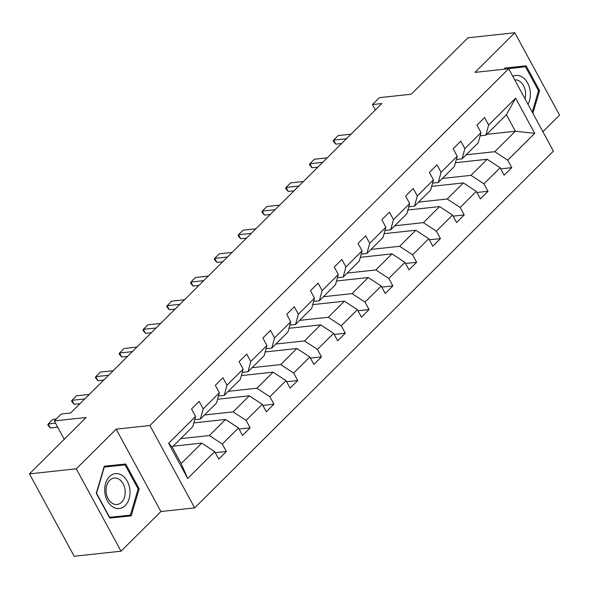 <?xml version="1.0" encoding="UTF-8"?>
<svg xmlns="http://www.w3.org/2000/svg" width="589" height="589" viewBox="0 0 589 589"><rect width="100%" height="100%" fill="white"/><g stroke="black" fill="none" stroke-linecap="round" stroke-linejoin="round"><path stroke-width="0.88" d="M121.032 551.194L160.907 511.546L116.173 429.16L76.298 468.807L121.032 551.194L74.185 556.266L29.45 473.88L86.171 417.476L54.313 420.921L64.267 439.261M76.298 468.807L29.45 473.88M542.874 131.708L559.55 115.12L514.815 32.734L467.968 37.806L411.247 94.211L379.39 97.656L372.447 104.555L375.377 109.952M194.642 507.895L553.41 151.115L508.675 68.729L149.908 425.501L194.642 507.895L160.907 511.546M466.157 154.789L494.789 151.69L515.375 131.222L534.724 133.35L507.74 160.186L511.789 167.651L500.702 168.852M486.735 134.321L515.375 131.222L506.422 114.745L485.844 135.212L480.123 135.831M494.789 151.69L507.74 160.186M442.368 178.445L471.001 175.345L487.162 159.273L500.113 167.769L504.162 175.227L511.789 167.651M500.113 167.769L483.952 183.842L488.001 191.3L476.913 192.5M418.58 202.101L447.213 198.994L463.381 182.921L476.324 191.425L480.381 198.883L488.001 191.3M476.324 191.425L460.164 207.497L464.213 214.956L453.125 216.156M394.799 225.749L423.432 222.649L439.593 206.577L452.543 215.081L456.593 222.539L464.213 214.956M452.543 215.081L436.383 231.153L440.432 238.611L429.344 239.811M371.011 249.405L399.644 246.305L415.805 230.233L428.755 238.729L432.805 246.195L440.432 238.611M428.755 238.729L412.594 254.801L416.644 262.267L405.556 263.467M347.223 273.06L375.856 269.961L392.024 253.888L404.967 262.385L409.016 269.843L416.644 262.267M404.967 262.385L388.806 278.457L392.856 285.915L381.768 287.115M323.435 296.709L352.075 293.609L368.235 277.537L381.186 286.04L385.235 293.499L392.856 285.915M381.186 286.04L365.018 302.113L369.075 309.571L357.987 310.771M299.654 320.364L328.287 317.265L344.447 301.193L357.398 309.696L361.447 317.154L369.075 309.571M357.398 309.696L341.237 325.769L345.287 333.227L334.199 334.427M275.866 344.02L304.498 340.921L320.666 324.848L333.61 333.345L337.659 340.803L345.287 333.227M333.61 333.345L317.449 349.417L321.498 356.875L310.41 358.083M252.077 367.676L280.717 364.576L296.878 348.504L309.829 357L313.878 364.458L321.498 356.875M309.829 357L293.661 373.073L297.717 380.531L286.622 381.731M228.296 391.324L256.929 388.225L273.09 372.152L286.04 380.656L290.09 388.114L297.717 380.531M286.04 380.656L269.88 396.728L273.929 404.187L262.841 405.387M204.508 414.98L233.141 411.88L249.302 395.808L262.252 404.304L266.302 411.77L273.929 404.187M262.252 404.304L246.092 420.377L250.141 427.842L239.053 429.042M180.72 438.636L209.36 435.536L225.521 419.464L238.471 427.96L242.521 435.418L250.141 427.842M238.471 427.96L222.303 444.032L226.353 451.491L215.265 452.691M214.683 451.616L187.692 478.452L168.594 443.274L195.577 416.43L192.787 426.635L172.202 447.11L181.147 463.587L201.732 443.112L214.683 451.616L218.733 459.074L226.353 451.491M203.205 408.854L219.366 392.782L216.575 402.986L200.407 419.059L203.205 408.854L199.156 401.389L191.528 408.972L195.577 416.43M226.986 385.199L243.154 369.126L240.356 379.331L224.195 395.403L226.986 385.199L222.936 377.74L215.316 385.316L219.366 392.782M250.774 361.543L266.935 345.471L264.144 355.675L247.984 371.747L250.774 361.543L246.725 354.085L239.105 361.668L243.154 369.126M274.562 337.887L290.723 321.815L287.933 332.019L271.765 348.092L274.562 337.887L270.513 330.429L262.885 338.012L266.935 345.471M298.351 314.239L314.511 298.167L311.714 308.371L295.553 324.443L298.351 314.239L294.294 306.773L286.674 314.357L290.723 321.815M322.131 290.583L338.292 274.511L335.502 284.715L319.341 300.788L322.131 290.583L318.082 283.125L310.462 290.701L314.511 298.167M345.92 266.927L362.08 250.855L359.29 261.06L343.129 277.132L345.92 266.927L341.87 259.469L334.243 267.053L338.292 274.511M369.708 243.279L385.869 227.207L383.071 237.411L366.91 253.484L369.708 243.279L365.651 235.814L358.031 243.397L362.08 250.855M393.489 219.623L409.649 203.551L406.859 213.755L390.698 229.828L393.489 219.623L389.439 212.165L381.819 219.741L385.869 227.207M417.277 195.968L433.438 179.895L430.647 190.1L414.487 206.172L417.277 195.968L413.228 188.509L405.6 196.093L409.649 203.551M441.065 172.312L457.226 156.24L454.428 166.444L438.268 182.516L441.065 172.312L437.016 164.854L429.388 172.437L433.438 179.895M464.846 148.664L481.014 132.591L478.216 142.796L462.056 158.868L464.846 148.664L460.797 141.198L453.177 148.781L457.226 156.24M485.844 135.212L488.634 125.008L484.585 117.55L476.957 125.126L481.014 132.591M488.634 125.008L515.625 98.172L534.724 133.35M54.313 420.921L61.249 414.023L70.621 413.014L381.819 103.539L372.447 104.555M462.056 158.868L456.335 159.486M455.459 162.704L487.162 159.273M471.001 175.345L483.952 183.842M438.268 182.516L432.554 183.135M431.671 186.36L463.381 182.921M447.213 198.994L460.164 207.497M414.487 206.172L408.766 206.791M407.882 210.008L439.593 206.577M423.432 222.649L436.383 231.153M390.698 229.828L384.978 230.446M384.102 233.664L415.805 230.233M399.644 246.305L412.594 254.801M366.91 253.484L361.197 254.102M360.313 257.319L392.024 253.888M375.856 269.961L388.806 278.457M343.129 277.132L337.409 277.75M336.525 280.975L368.235 277.537M352.075 293.609L365.018 302.113M319.341 300.788L313.62 301.406M312.737 304.623L344.447 301.193M328.287 317.265L341.237 325.769M295.553 324.443L289.832 325.062M288.956 328.279L320.666 324.848M304.498 340.921L317.449 349.417M271.765 348.092L266.051 348.717M265.168 351.935L296.878 348.504M280.717 364.576L293.661 373.073M247.984 371.747L242.263 372.366M241.38 375.591L273.09 372.152M256.929 388.225L269.88 396.728M224.195 395.403L218.475 396.022M217.599 399.239L249.302 395.808M233.141 411.88L246.092 420.377M200.407 419.059L194.694 419.677M193.81 422.895L225.521 419.464M209.36 435.536L222.303 444.032M168.594 443.274L172.202 447.11M116.173 429.16L149.908 425.501M514.815 32.734L474.948 72.381L508.675 68.729M173.1 446.219L201.732 443.112M181.147 463.587L187.692 478.452M515.625 98.172L506.422 114.745M125.707 464.014L104.253 466.238L96.279 493.273L109.753 518.084L131.2 515.861L139.173 488.826L125.707 464.014L104.246 466.274M532.883 113.316L539.576 90.654L526.102 65.843L504.655 68.066L504.317 69.2M123.337 516.678L123.58 515.868M118.234 465.604L117.837 464.861M138.135 488.936L130.405 515.132L109.62 517.289L96.567 493.243L104.297 467.048L125.082 464.89L138.135 488.936L139.173 488.826M518.629 67.433L518.232 66.69L504.64 68.103M518.232 66.69L526.102 65.843M504.611 69.171L525.476 66.719L538.53 90.765L539.576 90.654M55.535 423.174L48.202 423.97L52.774 419.42L56.198 419.044M48.18 425.427L47.812 424.765L48.202 423.97L50.374 427.975L48.18 425.427M57.707 427.18L50.374 427.975M84.779 398.93L71.991 400.314L76.563 395.764L89.359 394.38M71.961 401.779L71.6 401.109L71.991 400.314L74.162 404.319L71.961 401.779M79.994 403.686L74.162 404.319M108.567 375.274L95.771 376.658L100.351 372.108L113.14 370.724M95.749 378.123L95.389 377.453L95.771 376.658L97.951 380.663L95.749 378.123M103.782 380.038L97.951 380.663M104.842 492.389A17.56 12.583 83.8 0 0 119.206 508.55A17.56 12.583 83.8 0 0 129.867 489.79A17.56 12.583 83.8 0 0 115.503 473.63A17.56 12.583 83.8 0 0 104.842 492.389M106.167 492.257A13.297 9.527 83.8 0 0 117.078 504.493A13.297 9.527 83.8 0 0 125.118 490.291A13.297 9.527 83.8 0 0 114.214 478.054A13.297 9.527 83.8 0 0 106.167 492.257M130.405 515.132L109.348 517.348M527.965 104.246A17.56 12.583 83.8 0 0 530.262 91.619A17.56 12.583 83.8 0 0 512.813 76.342M524.976 98.753A13.297 9.527 83.8 0 0 525.513 92.12A13.297 9.527 83.8 0 0 514.727 79.876M538.53 90.765L532.235 112.109M132.356 351.618L119.56 353.002L124.132 348.46L136.928 347.068M119.538 354.468L119.177 353.805L119.56 353.002L121.739 357.015L119.538 354.468M127.563 356.382L121.739 357.015M156.137 327.963L143.348 329.354L147.92 324.804L160.716 323.42M143.318 330.819L142.958 330.149L143.348 329.354L145.52 333.359L143.318 330.819M151.351 332.726L145.52 333.359M179.925 304.314L167.129 305.698L171.708 301.148L184.497 299.764M167.107 307.163L166.746 306.494L167.129 305.698L169.308 309.704L167.107 307.163M175.139 309.078L169.308 309.704M203.713 280.659L190.917 282.043L195.489 277.493L208.285 276.108M190.895 283.508L190.534 282.838L190.917 282.043L193.096 286.055L190.895 283.508M198.92 285.422L193.096 286.055M227.501 257.003L214.705 258.387L219.277 253.844L232.073 252.453M214.683 259.852L214.315 259.189L214.705 258.387L216.877 262.399L214.683 259.852M222.708 261.766L216.877 262.399M251.282 233.354L238.486 234.739L243.066 230.189L255.862 228.804M238.464 236.204L238.103 235.534L238.486 234.739L240.665 238.744L238.464 236.204M246.496 238.111L240.665 238.744M275.07 209.699L262.274 211.083L266.846 206.533L279.642 205.149M262.252 212.548L261.891 211.878L262.274 211.083L264.454 215.088L262.252 212.548M270.277 214.462L264.454 215.088M298.859 186.043L286.063 187.427L290.635 182.877L303.431 181.493M286.04 188.892L285.672 188.222L286.063 187.427L288.235 191.44L286.04 188.892M294.066 190.807L288.235 191.44M322.639 162.387L309.843 163.779L314.423 159.229L327.219 157.845M309.821 165.244L309.461 164.574L309.843 163.779L312.023 167.784L309.821 165.244M317.854 167.151L312.023 167.784M346.428 138.739L333.632 140.123L338.204 135.573L351 134.189M333.61 141.588L333.249 140.918L333.632 140.123L335.811 144.128L333.61 141.588M341.642 143.502L335.811 144.128"/></g></svg>

